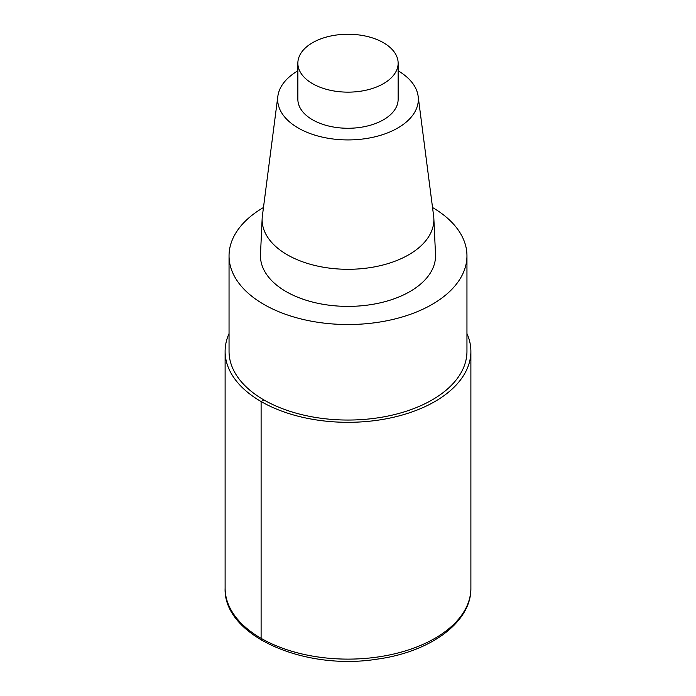 <?xml version="1.0" encoding="UTF-8"?>
<svg xmlns="http://www.w3.org/2000/svg" width="696" height="696" viewBox="0 0 696 696"><rect width="100%" height="100%" fill="white"/><g stroke="black" fill="none" stroke-linecap="round" stroke-linejoin="round"><path stroke-width="1.04" d="M432.538 207.521A118.955 68.678 180 0 1 466.955 255.85A118.955 68.678 180 0 1 347.991 324.527A118.955 68.678 180 0 1 229.045 255.841A118.955 68.678 180 0 1 263.462 207.521M466.955 255.841L466.955 351.367A118.955 68.678 180 0 1 347.991 420.045A118.955 68.678 180 0 1 229.045 351.367L229.045 255.841M398.138 70.827A70.34 40.612 180 0 1 418.148 96.292L433.634 216.03A85.878 49.581 180 0 1 433.843 218.396L435.513 254.492A87.548 50.547 180 0 1 348 306.388A87.548 50.547 180 0 1 260.487 254.492L262.157 218.396A85.878 49.581 180 0 1 262.366 216.03L277.852 96.292A70.34 40.612 180 0 1 297.862 70.827M418.148 96.292A70.34 40.612 180 0 1 348 139.922A70.34 40.612 180 0 1 277.852 96.292M433.843 218.396A85.878 49.581 180 0 1 348 269.3A85.878 49.581 180 0 1 262.157 218.396M383.452 42.726A50.138 28.945 180 0 1 398.138 63.188A50.138 28.945 180 0 1 348 92.142A50.138 28.945 180 0 1 297.862 63.188A50.138 28.945 180 0 1 328.816 36.444A50.138 28.945 180 0 1 383.452 42.726M398.138 63.188L398.138 99.311A50.138 28.945 180 0 1 348 128.264A50.138 28.945 180 0 1 297.862 99.311L297.862 63.188M466.955 333.567A122.888 70.948 180 0 1 470.887 351.367A122.888 70.948 180 0 1 347.991 422.315A122.888 70.948 180 0 1 225.113 351.358A122.888 70.948 180 0 1 229.045 333.567M263.88 399.93L261.104 401.54L261.104 638.345A4.916 2.836 120 0 0 262.131 640.598M470.887 351.367L470.887 588.172A122.888 70.948 180 0 1 347.991 659.121A122.888 70.948 180 0 1 225.113 588.163L225.113 351.367M470.887 588.172C471.462 622.302 430.189 651.987 377.249 659.129C304.135 671.005 223.216 635.657 225.113 588.172"/></g></svg>
